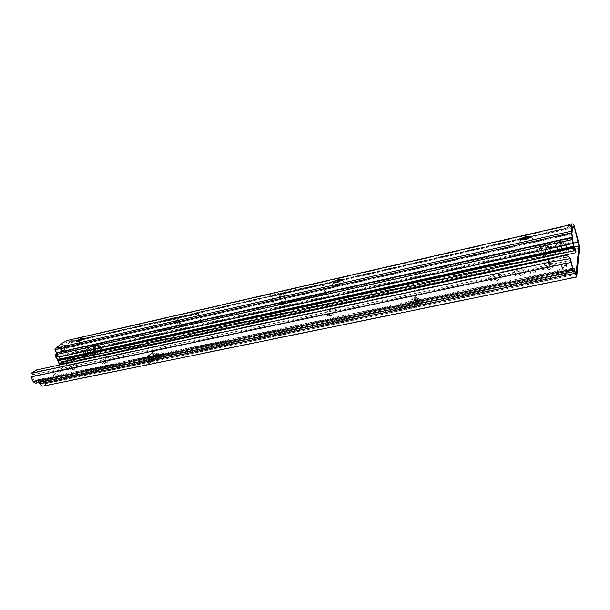 <?xml version="1.0" encoding="UTF-8"?>
<svg xmlns="http://www.w3.org/2000/svg" width="610" height="610" viewBox="0 0 610 610"><rect width="100%" height="100%" fill="white"/><g stroke="black" fill="none" stroke-linecap="round" stroke-linejoin="round"><path stroke-width="0.46" stroke-dasharray="3.05 2.29" d="M417.072 298.153L418.025 299.846L416.195 297.1L418.285 299.35L419.116 299.113L419.825 298.023L418.46 298.015L412.459 299.281L408.891 301.119L406.687 305.442L406.885 306.06L409.043 306.075L414.381 304.969C416.165 304.459 416.874 303.94 416.523 303.414L414.952 299.678L414.884 297.672L415.639 296.696L416.195 297.1L415.921 297.459C415.623 298.137 415.852 299.64 416.607 301.958L416.119 302.141C415.509 299.655 415.395 298.015 415.761 297.23M416.325 297.383L415.921 297.459M418.673 300.265C421.403 300.509 420.854 301.34 417.011 302.751L416.691 302.278L416.409 303.368L417.103 305.503L418.155 303.91L419.817 303.399L418.475 303.422L420.511 300.128L413.145 301.378L409.577 303.223L407.388 307.562L407.579 308.187L409.745 308.21L415.082 307.104C416.859 306.594 417.568 306.075 417.217 305.549L414.731 304.588L413.763 303.193L412.68 298.069L413.755 297.238L416.096 299.739L419.085 301.241L420.076 301.012L419.398 298.9L418.368 300.326L416.897 297.924L419.718 300.265L417.941 300.082L419.718 300.265C420.42 301.035 419.489 301.691 416.927 302.217L416.119 302.141M418.155 303.91C416.416 304.169 415.242 303.498 414.64 301.904L413.832 298.42L415.067 301.264C415.799 302.674 416.935 303.391 418.475 303.422M68.861 362.317L76.052 356.209L76.334 352.976L83.661 351.36L83.669 355.211L84.035 348.935C84.554 346.998 85.827 346.709 87.863 348.081L85.423 347.532L84.294 348.752L83.707 355.089L84.752 355.386L89.731 352.969L90.722 351.673L90.181 349.911L93.543 349.385L93.414 353.076L93.749 346.777C94.283 344.818 95.579 344.528 97.63 345.908L95.168 345.359L94.016 346.61L93.452 352.961L94.535 353.251L99.522 350.826L539.415 254.706C538.477 254.088 538.294 252.769 538.859 250.748L539.24 250.969C538.6 252.723 538.76 253.844 539.713 254.339L541.711 254.927L541.413 255.3L539.415 254.706L539.713 254.339M99.522 350.826L100.505 349.522L99.964 347.753L100.787 349.507L99.704 351.024L94.443 353.464L93.223 353.251M89.731 352.969L93.284 352.298L93.49 353.083L94.016 346.61L93.551 349.408M101.961 350.087L100.299 350.155L99.529 348.684L100.886 346.945L101.961 350.087L100.444 352.664L97.859 354.036L95.183 355.104L96.723 352.832L97.859 354.036M92.186 352.229L90.532 352.305L89.769 350.841L91.126 349.103L92.186 352.229L90.654 354.799L93.833 354.105C94.405 352.847 94.558 350.948 94.298 348.401L94.687 345.969C95.236 344.04 96.525 343.75 98.561 345.108L97.196 346.846L96.349 345.946L95.854 346.869L95.335 353.137L95.717 353.823M94.687 345.969L95.854 346.869L95.335 353.335L93.97 354.883L93.833 354.105L95.198 352.359L95.114 353.83L95.404 349.423L95.198 352.359M87.863 348.081L90.181 349.911L90.997 351.657L89.914 353.167L87.321 354.54L84.66 355.599L83.478 355.378M76.052 356.209L83.57 354.433L83.745 355.226L83.844 351.551M85.957 355.95L86.956 354.967L88.069 356.164L85.408 357.224L85.957 355.95L85.583 355.264L84.226 357.002L84.127 356.217C84.721 354.967 84.881 353.076 84.607 350.544L85.69 351.558L85.583 355.264L85.713 351.734M43.325 386.099L76.791 357.818C78.034 356.438 78.202 354.555 77.295 352.168L84.607 350.544L84.981 348.127C85.514 346.221 86.788 345.931 88.808 347.281L87.451 349.012L86.612 348.112L86.063 349.133L85.476 354.486M97.63 345.908L99.964 347.753L538.859 250.748L540.292 247.431C541.794 244.755 543.899 244.282 546.613 246.021L546.316 246.394L543.068 245.403L540.673 247.652L541.711 254.927L544.448 255.003L549.808 252.121L555.443 251.198C554.459 250.58 554.261 249.254 554.848 247.21L555.237 247.431C554.582 249.208 554.749 250.336 555.74 250.824L557.822 251.404L557.525 251.777L555.443 251.198L555.74 250.824M549.808 252.121L550.525 250.573L549.313 248.743L549.61 248.369L550.899 250.558L550.189 252.349L544.455 255.247L541.413 255.3M551.409 251.511L549.191 251.625L547.978 249.795L549.755 247.569L551.409 251.511L550.777 254.515L545.05 257.412L544.974 255.948L546.041 254.728L548.352 256.086M99.529 348.684L97.196 346.846L96.723 352.832L99.308 351.459L100.444 352.664L540.01 256.863C539.133 255.613 538.805 253.302 539.026 249.94L540.46 246.631C541.97 243.992 544.074 243.52 546.766 245.22L544.997 247.454L543.594 246.371L542.74 247.957L543.777 255.224L544.974 255.948M546.613 246.021L549.61 248.369L554.848 247.21L556.328 243.863C557.875 241.156 560.01 240.683 562.748 242.429L562.45 242.81L559.164 241.812L556.716 244.084L557.822 251.404L560.628 251.465L565.996 248.575L574.185 247.096M565.996 248.575L566.705 247.019L565.47 245.174L565.767 244.801L567.079 246.997L566.385 248.804L560.643 251.709L557.525 251.777M567.559 247.973L565.317 248.087L564.09 246.249L565.874 243.992L567.559 247.973L566.964 250.992L561.23 253.905L561.124 252.433L562.199 251.206L564.547 252.563M547.978 249.795L544.997 247.454L546.041 254.728L548.474 253.173L550.777 254.515L556.03 253.371C555.085 252.121 554.742 249.803 554.986 246.41L556.465 243.062C558.013 240.401 560.148 239.921 562.87 241.636L561.078 243.886L559.66 242.795L558.79 244.389L559.896 251.709L561.124 252.433M177.014 322.759L178.105 322.545L177.838 322.194L177.014 322.759M281.53 298.465L282.75 298.191L281.53 298.465M68.762 367.883C72.964 365.093 76.044 364.048 78.019 364.765L77.18 366.091C74.199 368.265 71.317 369.431 68.541 369.599C67.596 369.439 67.672 368.867 68.762 367.883M76.509 367.944L76.929 366.885C75.274 366.724 73.253 367.479 70.859 369.142L70.73 370.293L76.509 367.944M100.94 361.036C105.172 358.177 108.344 357.125 110.448 357.887L109.708 359.176C106.75 361.387 103.799 362.576 100.879 362.744C99.895 362.576 99.918 362.012 100.94 361.036M108.976 361.074L109.32 360.037C107.558 359.854 105.484 360.617 103.098 362.317L103.059 363.469L108.976 361.074M325.084 313.357C326.632 310.795 336.194 308.05 336.651 310.048L336.445 310.94C333.762 313.464 330.3 314.79 326.06 314.92L325.084 313.357M335.225 313.189L335.088 312.305C332.442 311.992 329.941 312.823 327.608 314.798L328.271 315.85C331.108 315.767 333.426 314.882 335.225 313.189M488.435 278.61C489.029 275.827 501.267 272.723 501.885 275.209L501.9 275.75C499.544 278.495 495.602 279.921 490.074 280.02L488.435 278.61M500.261 278.259L499.887 277.535C496.349 277.1 493.467 277.977 491.233 280.165L492.346 281.118C496.044 281.058 498.683 280.104 500.261 278.259M512.316 273.532C512.736 270.718 525.431 267.554 526.072 270.123L526.095 270.596C523.799 273.387 519.781 274.82 514.032 274.912L512.316 273.532M524.394 273.15L523.998 272.449C520.315 271.999 517.364 272.883 515.153 275.102L516.319 276.04C520.162 275.979 522.854 275.019 524.394 273.15M540.071 267.63C540.285 264.786 553.529 261.553 554.193 264.199L554.231 264.618C552.004 267.439 547.887 268.896 541.886 268.979L540.071 267.63M552.454 267.21L552.027 266.539C548.169 266.074 545.142 266.966 542.961 269.223L544.189 270.131C548.207 270.085 550.96 269.109 552.454 267.21M555.443 272.495C555.535 269.498 569.397 266.196 570.114 269.018L570.159 269.422C570.197 271.564 561.505 274.637 557.441 273.928L555.443 272.495M568.291 272.09L567.826 271.397C563.754 270.87 560.62 271.785 558.424 274.142L559.774 275.102C563.991 275.064 566.827 274.058 568.291 272.09M535.245 270.291L535.023 269.917C532.957 269.666 531.325 270.154 530.128 271.374L530.357 271.755C532.423 272.007 534.055 271.519 535.245 270.291M535.87 272.525L535.641 272.144C533.575 271.892 531.95 272.38 530.753 273.608L530.975 273.989C533.041 274.241 534.673 273.753 535.87 272.525M566.332 263.703L566.088 263.345C563.914 263.085 562.237 263.581 561.055 264.824L561.291 265.182C563.472 265.441 565.15 264.954 566.332 263.703M566.934 265.975L566.69 265.617C564.517 265.35 562.839 265.838 561.658 267.088L561.901 267.454C564.075 267.721 565.752 267.226 566.934 265.975M76.563 368.059L76.982 366.999C75.327 366.839 73.307 367.586 70.912 369.256L70.478 370.323C72.148 370.483 74.176 369.729 76.563 368.059M109.022 361.189L109.365 360.144C107.612 359.969 105.538 360.731 103.151 362.431L102.793 363.484C104.562 363.667 106.636 362.897 109.022 361.189M335.271 313.319L335.142 312.434C332.488 312.122 329.987 312.953 327.654 314.935L327.776 315.827C330.445 316.148 332.938 315.309 335.271 313.319M500.299 278.404L499.933 277.68C496.395 277.245 493.505 278.122 491.279 280.31L491.645 281.05C495.198 281.485 498.088 280.6 500.299 278.404M552.492 267.363L552.073 266.692C548.207 266.219 545.188 267.111 542.999 269.368L543.418 270.055C547.3 270.52 550.319 269.628 552.492 267.363M568.329 272.243L567.864 271.549C563.8 271.023 560.666 271.938 558.47 274.294L558.928 275.003C563.022 275.529 566.156 274.607 568.329 272.243M524.432 273.295L524.043 272.601C520.353 272.144 517.41 273.028 515.198 275.255L515.587 275.964C519.293 276.414 522.236 275.529 524.432 273.295M168.863 354.509L167.758 354.951L168.863 354.509M403.652 304.138L402.173 304.443L403.652 304.138M155.123 355.028L151.989 356.438L155.153 354.997L153.773 351.444L152.874 350.712L148.009 355.394L147.91 357.224L149.328 360.487L147.574 361.86L147.468 362.348L148.207 362.348L152.797 361.402L156.312 359.687L162.695 353.259L162.847 352.519L157.113 353.472L154.963 354.517L155.84 356.827L156.762 356.248L156.846 354.326L155.458 351.085L154.33 350.491L149.702 355.035L149.602 356.865L151.021 360.136L150.945 362.073L148.253 364.162L153.59 363.224L157.098 361.509L163.465 355.058L163.617 354.318L162.412 354.318L157.883 355.264L155.733 356.309L155.84 356.827L154.231 358.436L152.797 358.962L150.639 361.112L151.921 361.082L150.464 362.546M154.231 358.436L154.94 358.062L155.474 355.699L153.873 353.464L151.715 355.599L152.424 358.741L151.921 361.082M151.493 361.173L149.854 362.813L149.069 360.998L149.793 360.281L148.466 360.19L148.657 359.74L149.976 359.831L149.198 360.922M67.824 363.202L42.936 384.193L40.961 382.882L575.146 272.342M72.727 339.206L76.082 338.718L78.133 340.182L292.053 291.222L276.673 294.737L270.573 296.803L322.286 284.992L325.694 294.531L291.572 301.378L280.913 303.757L274.065 306.037L325.694 294.531M530.105 236.932L563.838 229.223L563.304 226.867L563.785 226.562L564.723 228.872L574.574 226.615M292.06 291.244L322.858 283.94L279.273 293.059L271.175 295.766L322.858 283.94M571.73 226.127L563.838 229.223L564.311 228.91L564.608 229.642L572.287 227.888M564.303 228.91L76.502 340.51L77.173 340.975L81.397 340.006M564.136 229.024L74.496 341.127L74.016 339.335L563.304 226.867L566.08 225.662M71.568 339.473L71.957 340.876L74.496 341.127L530.006 236.954M75.67 338.84L72.651 339.221M197.19 314.18L177.159 318.283L153.804 324.078L197.19 314.18L200.553 322.415L180.537 326.396L157.212 332.076L200.553 322.415M153.804 324.078L157.212 332.076M76.334 352.976L71.416 342.286L70.562 341.569L70.562 339.755L72.384 341.493L78.133 340.182M158.104 331.466L201.475 321.79L181.551 325.755L158.104 331.466L154.536 323.094L197.96 313.174L177.891 317.291L154.536 323.094M201.475 321.79L197.96 313.174M77.295 352.168L72.384 341.493M326.426 293.921L286.418 301.958L274.828 305.427L326.426 293.921L322.949 284.176L564.723 228.872M274.828 305.427L271.175 295.766M563.533 255.697L563.899 257.565L549.343 261.629L37.416 371.52L32.543 374.296L32.017 376.034L34.343 380.869L35.052 381.334L37.889 379.611L40.092 381.067L40.961 382.882M574.048 270.055L38.3 381.517L39.238 382.47M37.439 379.801L563.312 269.574L572.767 268.194M38.155 381.585L35.456 383.255M35.052 381.334L573.103 269.048L558.768 271.969L559.134 270.581M34.343 380.869L558.402 271.29L558.585 271.846L572.942 268.789M558.402 271.29L572.79 268.286M571.006 261.499L549.465 266.074L549.343 261.629L548.68 259.441M37.416 371.52L36.409 369.98M32.543 374.296L31.537 372.756M270.565 296.78L322.278 284.969L282.369 293.631L285.564 302.186L291.572 301.378M282.369 293.631L278.709 294.462L281.911 303.002L285.564 302.186M278.709 294.462L276.673 294.737M280.913 303.757L281.911 303.002M177.159 318.283L180.537 326.396M174.559 318.877L177.945 326.975M556.03 253.371L557.814 251.129L559.896 251.709L558.104 253.958L556.03 253.371M546.766 245.22L549.755 247.569L554.986 246.41L557.304 247.744C556.648 249.513 556.816 250.641 557.814 251.129M564.09 246.249L561.078 243.886L562.199 251.206L564.608 249.642L566.964 250.992L579.485 248.262M556.465 243.062L558.79 244.389L557.304 247.744M565.47 245.174L562.45 242.81L563.968 250.367M556.328 243.863L556.716 244.084L555.237 247.431M540.01 256.863L541.779 254.637L543.777 255.224L542 257.466L540.01 256.863M98.561 345.108L100.886 346.945L539.026 249.94L541.299 251.274C540.666 253.02 540.826 254.149 541.779 254.637M540.46 246.631L542.74 247.957L541.299 251.274M549.313 248.743L546.316 246.394L547.757 253.912M540.292 247.431L540.673 247.652L539.24 250.969M76.791 357.818L84.127 356.217L85.247 355.218L86.063 349.133L84.981 348.127M89.769 350.841L87.451 349.012L86.956 354.967L89.54 353.602L90.654 354.799L88.069 356.164M84.035 348.935L83.608 354.311M89.96 350.201L87.642 348.371L87.321 354.54M88.808 347.281L91.126 349.103L94.298 348.401L95.404 349.423L95.793 346.991L95.419 349.591M93.749 346.777L93.322 352.183M99.735 348.043L97.402 346.205L97.12 352.397M563.899 257.565L567.971 257.786L570.663 259.319M567.971 257.786L567.475 256.009M568.192 227.133L568.467 224.625M71.957 340.876L70.852 340.891L70.562 341.569M70.821 340.929L70.684 339.19M149.313 360.815L150.945 362.073M155.153 354.997L156.762 356.248M416.127 303.04L414.731 304.588M417.789 299.655L416.096 299.739L415.067 301.264M419.116 299.113L419.085 301.241M153.873 353.464L152.797 358.962M151.715 355.599L150.639 361.112M152.904 353.037L154.452 355.699L151.6 356.751L148.565 359.786L149.298 355.691L152.317 352.717L152.904 353.037L152.347 352.938L151.6 356.751L152.591 353.335L154.231 355.607L155.169 354.677M149.976 359.831L149.252 356.225L149.976 359.831M148.382 359.953L151.486 356.926L148.474 359.915L149.328 355.912L148.466 360.19M62.029 350.902L62.868 351.444C64.736 351.49 65.941 350.323 66.482 347.936L65.217 347.319M77.897 341.623L75.449 343.964C77.47 344.528 80.558 343.476 84.698 340.799C85.705 339.915 85.781 339.412 84.927 339.274L82.083 339.778M84.927 339.274L83.097 338.649L82.594 339.549C80.2 341.142 78.171 341.897 76.517 341.798L76.372 341.623M334.28 282.964L332.412 284.458L332.214 285.305C332.709 287.089 342.34 284.229 343.758 281.873L342.881 280.547L340.891 280.63M342.881 280.547L341.333 279.86L341.226 280.447C338.885 282.331 336.392 283.17 333.731 282.964L333.456 282.643M521.603 239.944L519.293 242.437C519.995 244.709 532.751 241.369 533.003 238.83L531.47 237.702L529.747 237.671M530.128 236.97L530.159 237.275C527.947 239.364 524.989 240.271 521.298 239.982L520.917 239.547M61.915 348.592L56.456 349.042L56.211 350.231L54.938 349.637M55.007 349.194L56.219 350.117M74.023 359.45L74.672 358.604L71.469 359.755L73.741 358.406L74.161 357.773L73.108 357.841L69.426 358.848L66.2 360.952L63.318 355.455L64.729 352.877L57.492 352.992L56.211 350.231M56.135 357.551L56.669 357.117L55.945 356.171L57.515 353.922L57.492 352.992M57.607 353.503L56.875 352.923L57.515 353.922M56.806 352.87L57.599 353.228M55.106 355.622L55.945 356.171M573.034 242.673L63.318 355.455L56.669 357.117L59.117 362.248L71.835 359.29L70.829 360.144M58.583 362.691L59.117 362.248L59.33 364.315M69.426 358.848L59.254 363.064M74.778 359.862L73.177 359.702L62.777 362.698L59.727 364.3M566.804 225.494L567.399 227.743L572.454 228.537M67.542 340.395L68.19 341.798L70.844 341.455L62.411 348.34M567.399 227.743L70.844 341.455M56.456 349.042L61.915 344.627L68.19 341.798M65.705 345.916L66.475 347.593L65.217 347.242M572.005 233.882L66.482 347.913L571.966 233.462M88.168 356.126L87.489 354.379L125.492 346.076L125.881 346.312L124.417 347.601L492.186 267.485L493.65 265.983L495.442 265.197L570.602 248.766L571.181 251.099L496.052 267.432L494.26 268.225L492.796 269.734L125.096 349.4L126.56 348.104L126.163 347.868L88.168 356.126L78.743 360.106L78.057 358.352L75.03 358.588L574.879 249.772M74.389 359.641L75.305 358.596M575.695 252.639L78.004 360.342M87.489 354.379L78.057 358.352L575.062 250.291L77.592 358.474M571.181 251.099L575.924 251.03M574.521 248.384L570.602 248.766M413.862 298.915L419.466 303.574M412.718 298.008L414.922 297.611M44.301 385.604L148.993 364.162L148.207 362.348L43.493 383.911M149.328 360.487L149.969 359.847L149.252 356.644M85.408 357.224L84.226 357.002M95.183 355.104L93.97 354.883M545.05 257.412L542 257.466M561.23 253.905L558.104 253.958M576.717 276.589L153.59 363.224L152.797 361.402L575.817 274.286M155.474 355.699L156.846 354.326M151.021 360.136L152.424 358.741M415.967 302.812L417.011 302.751M413.763 303.193L414.64 301.904M157.883 355.264L157.113 353.472M152.119 356.56L151.394 356.964M76.036 338.733L563.77 226.569M322.286 284.992L337.399 281.538M340.723 280.775L520.955 239.616M529.831 237.587L564.608 229.642M81.908 339.892L270.573 296.803L274.065 306.037M562.748 242.429L565.767 244.801L573.164 243.161M71.416 342.286L77.173 340.975M562.87 241.636L565.874 243.992L578.349 241.232M39.002 381.982L573.873 270.863M40.092 381.067L574.475 269.803M573.743 271.465L35.929 383.057M567.963 270.07L35.205 381.273M549.465 266.074L32.017 376.034M32.071 374.891L570.777 260.302M36.966 371.681L35.967 370.148M34.831 372.779L33.825 371.246M415.082 307.104L414.381 304.969M409.745 308.21L409.043 306.075M407.388 307.562L406.687 305.442M409.577 303.223L408.891 301.119M413.145 301.378L412.459 299.281M419.146 300.12L418.46 298.015M162.412 354.318L161.642 352.519M163.465 355.058L162.695 353.259M157.098 361.509L156.312 359.687M275.049 305.366L271.397 295.705M282.018 302.995L278.389 293.318M282.903 302.743L279.273 293.059M286.418 301.958L282.796 292.251M286.57 301.927L282.948 292.221M271.45 296.529L274.95 305.785M277.436 294.477L288.111 292.037M178.73 326.388L175.192 317.909M178.867 326.358L175.329 317.879M181.422 325.786L177.891 317.291M181.551 325.755L178.021 317.269M564.608 249.642L565.317 248.087M548.474 253.173L549.191 251.625M89.54 353.602L90.532 352.305M99.308 351.459L100.299 350.155M149.602 356.865L147.91 357.224M149.702 355.035L148.009 355.394M154.33 350.491L152.645 350.841M155.458 351.085L153.773 351.444M413.755 297.238L415.951 296.849M413.252 297.222L415.456 296.826M412.741 300.067L414.952 299.678M414.03 298.671L419.634 303.33M149.298 355.691L152.317 352.717M572.851 239.715L64.729 352.877M55.502 354.7L56.143 355.714L63.341 354.677L572.866 241.682M56.76 353.106L57.393 354.113M56.288 349.408L61.595 348.966M572.706 238.274L60.085 352.793M55.563 351.688L56.844 352.275M58.667 360.8L58.118 361.257M57.63 358.573L57.073 359.031M72.422 361.471L60.093 364.139L59.627 362.973L71.789 359.869M61.358 363.308L60.893 362.149M62.777 362.698L62.289 361.478M72.895 359.77L72.216 358.047M570.617 225.814L571.204 228.079M63.669 342.195L64.218 343.377M61.404 343.529L61.915 344.627M71.126 360.014L72.132 359.153M73.665 359.458L74.672 358.604M73.177 359.702L72.498 357.971M73.787 359.572L73.108 357.841M74.184 359.534L73.741 358.406M83.585 358.329L82.907 356.575M84.592 357.849L83.906 356.103M85.621 357.155L84.942 355.409M126.163 347.868L125.492 346.076M126.56 348.104L125.881 346.312M124.905 349.278L124.226 347.479M125.096 349.4L124.417 347.601M492.796 269.734L492.186 267.485M493.703 269.338L493.093 267.088M494.26 268.225L493.65 265.983M496.052 267.432L495.442 265.197M77.073 367.052L78.019 364.765M109.472 360.213L110.448 357.887M335.363 312.587L336.651 310.048M500.253 277.893L501.885 275.209M524.379 272.822L526.072 270.123M552.424 266.928L554.193 264.199M568.261 271.816L570.114 269.018M535.641 272.144L535.023 269.917M566.69 265.617L566.088 263.345M167.758 354.951L168.551 355.233L168.932 354.357M402.333 304.626L403.141 304.992L403.66 304.039M155.634 356.774L154.864 354.982M148.253 364.162L147.468 362.348M156.366 356.629L154.94 358.062M76.082 338.718L563.533 226.722M576 274.477L42.936 384.193M574.071 270.001L38.3 381.517M563.312 269.574L37.889 379.611M417.217 305.549L416.523 303.414M407.579 308.187L406.885 306.06M420.511 300.128L419.825 298.023M163.617 354.318L162.847 352.519M561.901 267.454L561.291 265.182M530.975 273.989L530.357 271.755M559.774 275.102L557.441 273.928M544.189 270.131L541.886 268.979M516.319 276.04L514.032 274.912M492.346 281.118L490.074 280.02M328.271 315.85L326.06 314.92M103.059 363.469L100.879 362.744M70.73 370.293L68.541 369.599M286.403 292.411L277.771 294.386M71.073 339.091L72.338 339.19M71.362 340.822L76.509 340.51M70.768 339.656L70.852 340.891M154.559 350.361L152.874 350.712M413.435 297.093L415.639 296.696M413.923 298.465L419.779 303.338M62.868 351.444L61.602 350.849M530.128 237.023L531.47 237.702M71.644 359.77L66.2 360.952M571.532 226.013L572.119 228.285M520.963 239.7L519.293 242.437M333.487 282.75L332.214 285.305M76.387 341.676L75.449 343.964M66.429 347.189L65.773 345.763M71.896 359.244L70.89 360.106M74.839 359.503L74.161 357.773M126.705 347.83L126.026 346.038M124.829 349.416L124.15 347.616M575.604 250.832L575.016 248.491M66.231 360.945L59.513 363.034"/><path stroke-width="0.91" d="M573.873 270.863L574.376 270.756L576.717 276.589L579.485 248.262L578.349 241.232L573.682 224L578.92 246.059L576.008 274.477L573.941 268.095L572.942 268.789L570.045 257.55L570.891 262.437L549.297 267.02L548.565 262.422L31.057 373.358L30.904 376.957L33.237 381.791L35.456 383.255L573.644 271.633M68.861 362.317L67.824 363.202M39.238 382.47L39.879 383.797C40.794 385.535 41.945 386.305 43.325 386.099L576.541 277.024M574.376 270.756L574.071 270.001L573.659 271.625L570.891 262.437M572.767 268.194L573.941 268.095M570.045 257.55L567.475 256.009L563.533 255.697L548.68 259.441L36.409 369.98L31.057 373.358M548.68 259.441L548.565 262.422L570.167 258.671M574.079 226.264L571.73 226.127M566.08 225.662L571.189 223.855L573.682 224M571.189 223.855L571.303 225.845M72.651 339.221L71.568 339.473M70.577 339.694L70.737 339.129L71.477 339.122M65.705 345.916L571.372 231.16L571.951 226.585L571.532 226.013L566.804 225.494L67.542 340.395L61.404 343.529L55.007 349.194L54.938 349.637L60.306 348.424L61.602 350.849C63.463 350.895 64.668 349.728 65.217 347.342L65.659 345.519C64.691 345.359 63.181 345.839 61.13 346.953L60.306 348.424L61.572 349.019L62.029 350.902M82.083 339.778L77.897 341.623M76.372 341.623L76.944 340.837L82.754 338.527M340.891 280.63L334.28 282.964M333.456 282.643L333.617 282.186C335.492 280.562 337.833 279.685 340.654 279.563L341.333 279.868L340.654 279.563M529.747 237.671L521.603 239.944M520.917 239.547L520.932 239.379C522.572 237.595 525.301 236.642 529.137 236.52L530.128 236.97M82.541 339.435L82.952 338.481C81.313 338.382 79.292 339.129 76.891 340.723L76.463 341.691C78.118 341.783 80.146 341.036 82.541 339.435M341.181 280.31L341.059 279.548C338.413 279.342 335.919 280.173 333.571 282.049L333.685 282.827C336.339 283.032 338.84 282.194 341.181 280.31M530.113 237.122L529.747 236.535C526.064 236.245 523.113 237.145 520.894 239.234L521.26 239.837C524.951 240.119 527.902 239.219 530.113 237.122M572.454 228.537L571.966 233.462L572.866 241.682L575.062 250.291M72.018 361.638L59.33 364.315L57.073 359.031L55.258 356.408L55.502 354.7L56.806 352.87M61.572 349.019L65.217 347.242M571.372 231.16L572.211 237.229L56.494 352.725L54.938 349.637M56.783 352.847L572.249 237.587L572.935 243.52L59.132 357.01L60.062 358.993L58.095 359.687L573.774 246.585L572.935 243.52M58.095 359.687L58.354 360.243L60.619 360.182L61.541 362.165C61.709 362.599 60.809 363.186 58.834 363.926M74.023 359.45L574.788 250.634L575.626 252.761L78.004 360.342L73.665 359.458L70.829 360.144L71.37 361.57L71.462 359.938M574.788 250.634L573.774 246.585M61.892 348.607L61.13 346.953L55.594 348.211M55.258 356.408C57.607 356.377 58.895 356.575 59.132 357.01M71.37 361.57L72.422 361.471L74.778 359.862M575.626 252.761L575.992 251.297L575.405 248.941L574.521 248.384M575.405 248.941L575.108 250.275M58.354 360.243L573.972 247.355M574.185 247.096L578.92 246.059M337.399 281.538L340.723 280.775M520.955 239.616L529.831 237.587M81.397 340.006L81.908 339.892M578.265 242.033L573.164 243.161M572.287 227.888L574.483 227.385M575.047 273.295L39.879 383.797M33.237 381.791L572.683 269.239M549.297 267.02L30.904 376.957M574.079 247.904L60.619 360.182M61.541 362.165L70.829 360.144M55.502 354.7L572.249 239.547M571.951 226.585L572.538 228.864M65.217 347.319L571.509 232.829M573.644 246.257L60.062 358.993M72.422 361.471L71.789 359.869M74.42 360.144L74.184 359.534M72.338 339.19L72.727 339.206M70.737 339.129L70.768 339.656M529.137 236.52L530.128 237.023"/></g></svg>
